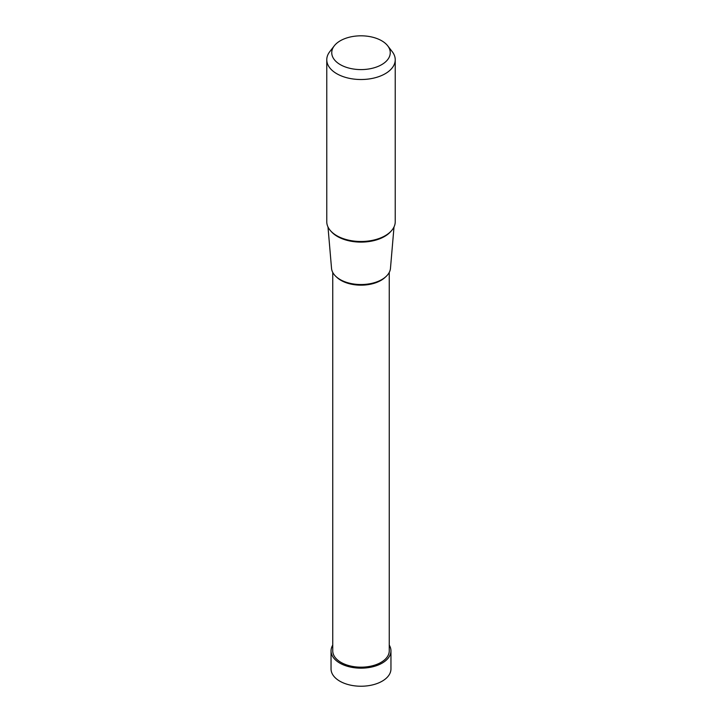 <?xml version="1.0" encoding="UTF-8"?>
<svg xmlns="http://www.w3.org/2000/svg" width="722" height="722" viewBox="0 0 722 722"><rect width="100%" height="100%" fill="white"/><g stroke="black" fill="none" stroke-linecap="round" stroke-linejoin="round"><path stroke-width="1.08" d="M390.954 650.874L390.954 668.942A29.954 17.292 180 0 1 372.462 684.916A29.954 17.292 180 0 1 339.818 681.171A29.954 17.292 180 0 1 331.046 668.942L331.046 650.874A29.954 17.292 0 0 0 339.818 663.103A29.954 17.292 0 0 0 372.462 666.848A29.954 17.292 0 0 0 390.954 650.874A29.954 17.292 0 0 0 389.248 645.116M332.752 645.116A29.954 17.292 0 0 0 331.046 650.874M381.685 40.766A29.25 16.886 0 0 0 334.295 45.811A29.25 16.886 0 0 0 340.315 64.646A29.25 16.886 0 0 0 377.588 66.614A29.25 16.886 0 0 0 387.705 45.811A29.25 16.886 0 0 0 381.685 40.766M395.232 59.755L395.232 221.726A34.232 19.765 180 0 1 374.095 239.984A34.232 19.765 180 0 1 336.795 235.706A34.232 19.765 180 0 1 326.768 221.726L326.768 59.755A34.232 19.765 0 0 0 336.795 73.725A34.232 19.765 0 0 0 374.095 78.012A34.232 19.765 0 0 0 395.232 59.755A34.232 19.765 0 0 0 392.245 51.686L387.705 45.811M334.295 45.811L329.755 51.686A34.232 19.765 0 0 0 326.768 59.755M394.013 226.943L390.467 268.349A29.503 17.03 180 0 1 371.613 283.394A29.503 17.03 180 0 1 340.143 279.549A29.503 17.03 180 0 1 331.533 268.349L327.987 226.943M389.248 272.42L389.248 650.874A28.248 16.308 180 0 1 371.812 665.937A28.248 16.308 180 0 1 341.028 662.408A28.248 16.308 180 0 1 332.752 650.874L332.752 272.42M330.983 231.22A33.32 19.241 0 0 0 337.436 236.473A33.32 19.241 0 0 0 391.017 231.22M336.614 277.095A28.248 16.308 0 0 0 341.028 280.389A28.248 16.308 0 0 0 385.386 277.095"/></g></svg>
